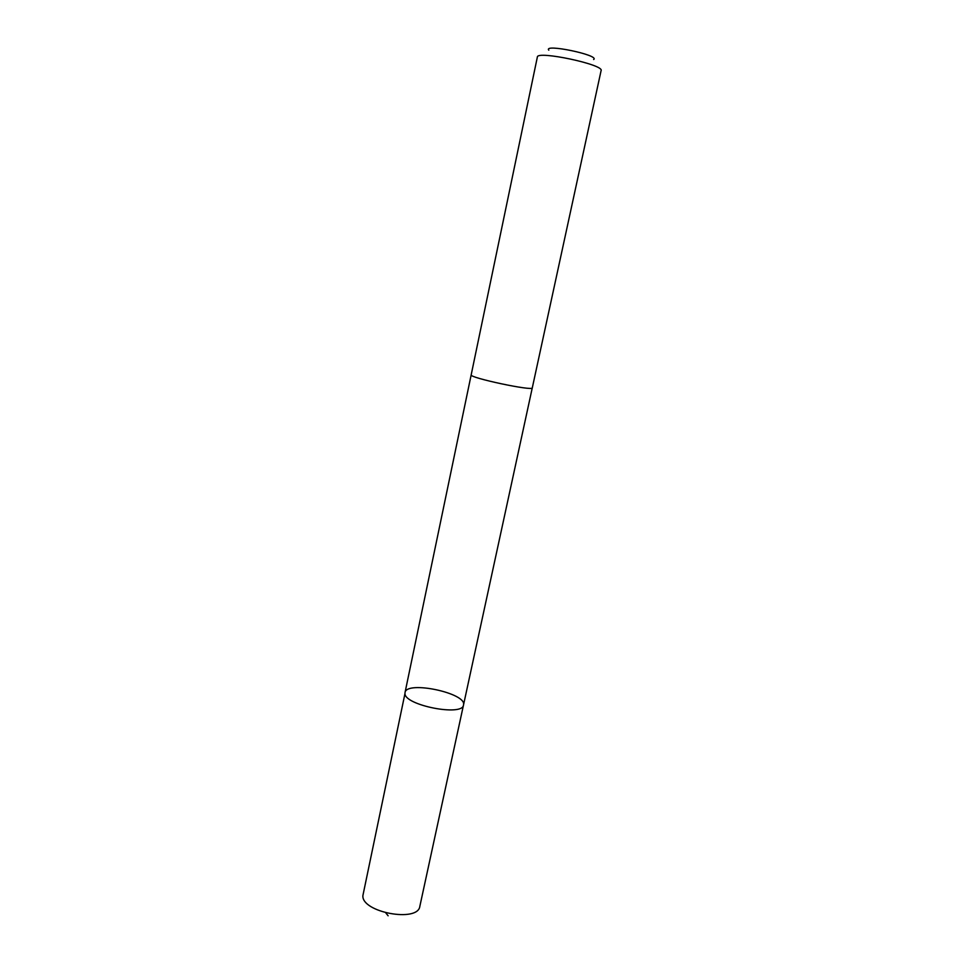<?xml version="1.0" encoding="UTF-8"?>
<svg xmlns="http://www.w3.org/2000/svg" width="964" height="964" viewBox="0 0 964 964"><rect width="100%" height="100%" fill="white"/><g stroke="black" fill="none" stroke-linecap="round" stroke-linejoin="round"><path stroke-width="1.45" d="M404.976 693.514L405.025 692.574C406.41 680.283 467.227 693.212 463.503 705.009C462.828 716.746 404.35 705.299 404.976 693.514L362.898 895.556C361.211 912.221 418.051 922.897 419.846 906.293L463.503 705.009C462.828 716.746 404.35 705.299 404.976 693.514M471.179 374.851C468.721 377.683 533.393 391.432 532.297 387.841L601.102 70.589C604.356 64.648 536.803 50.285 537.358 57.045L405.025 692.574M548.793 50.176C542.985 43.284 600.235 55.225 593.643 59.527M385.829 912.932L388.131 915.8M532.273 387.889L463.503 705.009"/></g></svg>
